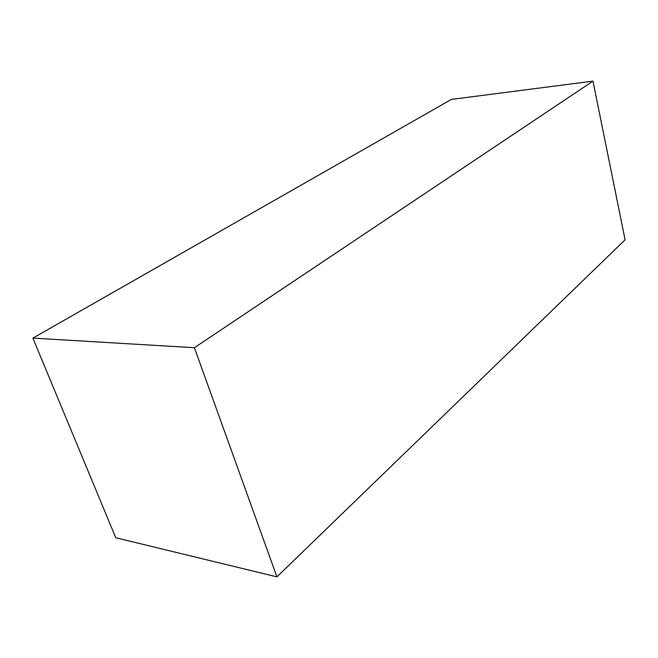 <?xml version="1.0" encoding="UTF-8"?>
<svg xmlns="http://www.w3.org/2000/svg" width="658" height="658" viewBox="0 0 658 658"><rect width="100%" height="100%" fill="white"/><g stroke="black" fill="none" stroke-linecap="round" stroke-linejoin="round"><path stroke-width="0.99" d="M592.965 81.123L451.388 99.416L32.9 338.113L115.742 537.734L276.919 576.877L625.1 239.808L592.965 81.123L194.39 347.712L32.9 338.113M276.919 576.877L194.39 347.712"/></g></svg>
